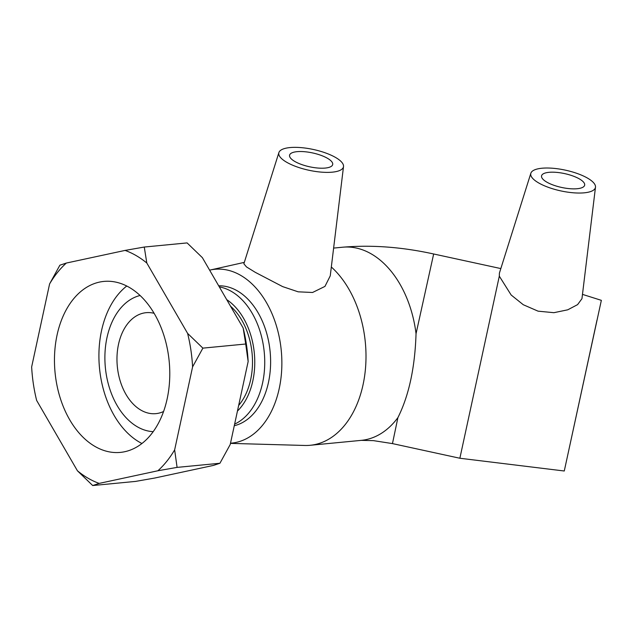 <?xml version="1.0" encoding="UTF-8"?>
<svg xmlns="http://www.w3.org/2000/svg" width="633" height="633" viewBox="0 0 633 633"><rect width="100%" height="100%" fill="white"/><g stroke="black" fill="none" stroke-linecap="round" stroke-linejoin="round"><path stroke-width="0.95" d="M226.709 299.631A63.506 42.387 84.5 0 1 254.331 353.198A63.506 42.387 84.5 0 1 237.446 411.054M234.621 424.126A70.564 47.103 -95.5 0 0 264.088 350.674A70.564 47.103 -95.5 0 0 219.319 286.891M218.701 285.823A70.564 47.103 84.5 0 1 237.367 290.879A70.564 47.103 84.5 0 1 270.592 364.133A70.564 47.103 84.5 0 1 234.273 425.724M230.507 306.19A60.119 40.132 84.5 0 1 238.657 405.444M157.902 470.762L177.09 467.391L219.928 463.261L213.463 465.405L154.729 478.042L135.533 481.412L92.703 485.543L99.167 483.398L157.902 470.762A120.246 80.264 84.5 0 0 174.645 449.873L192.59 366.879L202.876 348.134L245.707 344.012L248.152 361.522L230.214 444.524L219.928 463.261M248.152 361.522A120.246 80.264 -95.5 0 0 243.167 328.029L202.378 257.663L187.099 242.914L144.269 247.044L125.081 250.415L66.338 263.051L59.882 265.195L49.596 283.932L31.65 366.934A120.246 80.264 84.5 0 0 36.643 400.428L77.432 470.794L92.703 485.543M177.09 467.391L174.645 449.873M202.876 348.134L187.605 333.385L146.809 263.019L144.269 247.044M243.167 328.029L245.707 344.012M49.596 283.932A120.246 80.264 84.5 0 1 66.338 263.051M125.081 250.415A120.246 80.264 84.5 0 1 146.809 263.019M187.605 333.385A120.246 80.264 84.5 0 1 192.59 366.879M99.167 483.398A120.246 80.264 84.5 0 1 77.432 470.794M57.081 334.984A85.89 57.334 84.5 0 1 103.883 281.416A85.89 57.334 84.5 0 1 169.193 361.403A85.89 57.334 84.5 0 1 120.357 452.397A85.89 57.334 84.5 0 1 57.081 334.984M163.567 411.505A50.719 33.85 84.5 0 1 155.884 413.642A50.719 33.85 84.5 0 1 118.513 344.305A50.719 33.85 84.5 0 1 146.152 312.678A50.719 33.85 84.5 0 1 154.104 313.303M153.202 431.659A68.712 45.869 84.5 0 1 106.985 337.618A68.712 45.869 84.5 0 1 140.075 295.5M141.934 443.504A85.89 57.334 84.5 0 1 101.533 330.695A85.89 57.334 84.5 0 1 126.758 286.021M541.555 175.847A22.052 7.082 -167.8 0 1 564.636 173.608A22.052 7.082 -167.8 0 1 584.655 185.184A22.052 7.082 -167.8 0 1 561.606 187.447A22.052 7.082 -167.8 0 1 541.555 175.863A22.052 7.082 -167.8 0 1 541.555 175.847M595.424 187.55A33.074 10.626 -167.8 0 1 563.52 191.451A33.074 10.626 -167.8 0 1 530.858 175.365A33.074 10.626 -167.8 0 1 530.858 173.228A33.074 10.626 -167.8 0 1 565.348 170.142A33.074 10.626 -167.8 0 1 595.487 187.202A33.074 10.626 -167.8 0 1 595.424 187.55M564.272 470.999L601.35 300.343L564.272 470.999L459.867 458.245L499.31 276.162L511.155 295.002L523.269 304.726L538.082 311.167L553.915 312.686L567.738 309.814L577.589 304.631L581.956 298.681L595.487 187.202M331.328 267.007A97.023 64.764 84.5 0 1 365.051 372.718A97.023 64.764 84.5 0 1 310.186 445.284L361.308 440.354L373.478 440.639L392.46 443.598L397.912 417.606C408.91 395.617 414.955 367.662 416.039 333.741L433.66 253.983C401.908 247.005 371.587 244.749 342.69 247.21A97.023 64.764 84.5 0 1 366.705 251.538A97.023 64.764 84.5 0 1 416.039 333.741M530.858 173.228L499.405 273.108L499.31 276.162M596.935 320.361L567.833 454.621L596.935 320.361M327.483 158.297A22.052 7.082 -167.8 0 1 332.689 164.533A22.052 7.082 -167.8 0 1 309.64 166.796A22.052 7.082 -167.8 0 1 289.582 155.212A22.052 7.082 -167.8 0 1 304.307 151.691A22.052 7.082 -167.8 0 1 327.483 158.297M286.622 162.23A33.074 10.626 -167.8 0 1 278.892 152.577A33.074 10.626 -167.8 0 1 298.744 147.457A33.074 10.626 -167.8 0 1 331.692 155.457A33.074 10.626 -167.8 0 1 343.513 166.55A33.074 10.626 -167.8 0 1 321.841 172.168A33.074 10.626 -167.8 0 1 286.622 162.23M343.513 166.55L330.252 275.861L324.958 286.401L312.56 292.486L298.167 291.821L282.658 286.614L255.313 272.356L246.498 266.928L243.863 263.803L278.892 152.577M310.186 445.284A97.023 64.764 84.5 0 1 304.797 445.466L230.459 443.377M209.61 270.149A87.314 58.283 84.5 0 1 210.085 270.046A87.314 58.283 84.5 0 1 240.722 275.371A87.314 58.283 84.5 0 1 281.638 370.803A87.314 58.283 84.5 0 1 230.499 443.203M397.912 417.606A97.023 64.764 84.5 0 1 361.301 440.354M500.83 268.574L433.66 253.983M459.867 458.245L392.46 443.598M601.35 300.343L582.479 294.377M333.623 248.089L342.69 247.21M210.085 270.046L244.306 262.379"/></g></svg>
